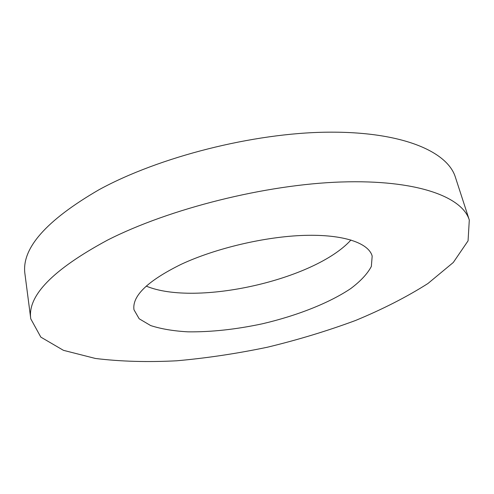 <?xml version="1.0" encoding="UTF-8"?>
<svg xmlns="http://www.w3.org/2000/svg" width="494" height="494" viewBox="0 0 494 494"><rect width="100%" height="100%" fill="white"/><g stroke="black" fill="none" stroke-linecap="round" stroke-linejoin="round"><path stroke-width="0.74" d="M350.962 239.979C315.005 279.907 195.846 306.755 146.236 286.119M181.045 264.376C215.458 248.278 265.204 236.564 304.409 235.385C343.682 234.212 368.685 243.054 372.18 256.09L371.346 266.457C367.443 273.812 360.571 281.191 350.734 288.582C329.035 303.137 296.672 315.796 262.295 323.805C235.928 329.436 211.136 332.116 187.918 331.838C173.419 331.023 161.001 328.93 150.651 325.558L139.178 318.778L133.979 309.769C131.978 295.999 147.663 280.87 181.045 264.376M30.776 318.846L24.972 274.164C21.162 248.735 45.856 220.577 99.053 189.702C159.099 156.87 253.299 132.935 327.503 132.182C401.912 131.379 447.484 151.46 455.375 177.167L469.3 220.021L468.059 240.844L453.301 262.468L427.909 283.531C406.729 296.968 382.591 309.293 355.482 320.501C327.312 330.931 298.006 339.823 267.563 347.183C236.898 353.593 206.609 358.131 176.698 360.793C147.403 362.293 120.308 361.522 95.41 358.465L63.436 350.326L40.829 337.124L30.776 318.846C27.232 295.881 52.802 269.644 107.482 240.14C169.201 208.678 265.741 184.453 341.156 181.996C416.775 179.483 462.236 196.785 469.3 220.021"/></g></svg>
